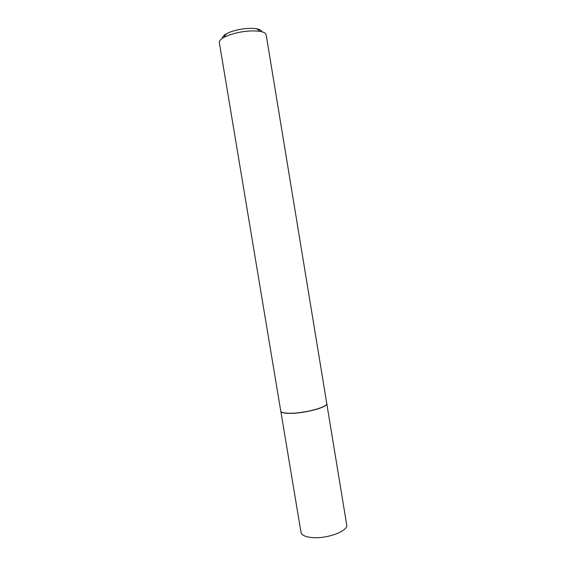 <?xml version="1.0" encoding="UTF-8"?>
<svg xmlns="http://www.w3.org/2000/svg" width="566" height="566" viewBox="0 0 566 566"><rect width="100%" height="100%" fill="white"/><g stroke="black" fill="none" stroke-linecap="round" stroke-linejoin="round"><path stroke-width="0.85" d="M326.78 403.707C327.848 407.046 306.248 413.081 291.653 413.357C284.882 413.498 281.274 412.784 280.814 411.213M326.78 403.678L346.696 524.809C348.614 530.894 327.268 539.009 312.298 537.58C305.442 536.957 301.685 535.217 301.013 532.373L280.821 411.291M326.745 403.367L326.773 403.473C328.245 406.784 306.411 412.954 291.617 413.23C284.847 413.371 281.224 412.656 280.764 411.086L219.332 42.599C219.113 40.985 220.634 39.252 223.888 37.391L228.791 35.184C240.09 31.392 250.554 30.125 260.183 31.385C263.869 32.092 265.864 33.245 266.176 34.844L326.773 403.473M222.466 38.262C222.268 36.868 223.556 35.375 226.329 33.79L230.433 31.922C239.878 28.732 248.637 27.677 256.716 28.76C259.851 29.368 261.556 30.366 261.81 31.746M256.716 28.76L260.183 31.385M226.329 33.79L223.888 37.391"/></g></svg>
